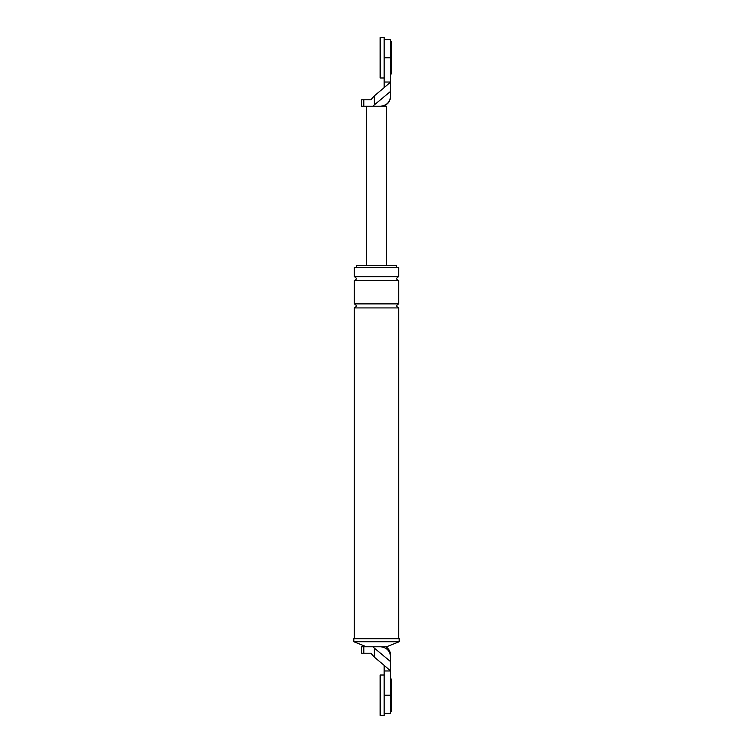 <?xml version="1.0" encoding="UTF-8"?>
<svg xmlns="http://www.w3.org/2000/svg" width="753" height="753" viewBox="0 0 753 753"><rect width="100%" height="100%" fill="white"/><g stroke="black" fill="none" stroke-linecap="round" stroke-linejoin="round"><path stroke-width="1.13" d="M384.162 715.35L384.162 675.008L380.133 675.008L380.133 715.35L384.162 715.35M390.619 679.046L391.626 679.046L391.626 711.312L390.619 711.312M384.162 77.992L384.162 37.65L380.133 37.65L380.133 77.992L384.162 77.992M390.619 41.688L391.626 41.688L391.626 73.954L390.619 73.954M363.84 646.771L380.538 646.771C386.618 647.411 389.979 650.78 390.619 656.861C390.619 655.317 390.619 655.317 390.619 656.861L390.619 661.661L374.307 648.079L374.307 657.115L370.918 653.228L361.374 653.228L361.374 646.771L363.84 646.771L363.84 653.228M384.162 713.336L390.619 713.336L390.619 670.979L384.162 665.36L384.162 670.979L390.619 670.979L390.619 661.661M372.951 646.771L374.307 648.079M353.806 638.704L399.194 638.704L399.194 641.735L353.806 641.735L353.806 638.704M356.329 267.588L356.329 265.564L396.671 265.564L396.671 267.588M398.685 276.662L354.315 276.662L354.315 267.588L398.685 267.588L398.685 276.662C396.087 278.008 396.087 279.354 398.685 280.69L398.685 303.892C396.087 305.238 396.087 306.575 398.685 307.921L398.685 638.704M384.162 665.36L374.307 657.115M384.162 670.979L384.162 695.179L390.619 695.179M380.538 646.771L386.581 646.771L399.194 641.735M354.315 276.662C356.913 278.008 356.913 279.354 354.315 280.69L354.315 303.892C356.913 305.238 356.913 306.575 354.315 307.921L398.685 307.921M354.315 307.921L354.315 638.704M354.315 280.69L398.685 280.69M354.315 303.892L398.685 303.892M366.419 646.771L353.806 641.735M384.162 39.664L390.619 39.664L390.619 57.821L384.162 57.821L384.162 82.021L390.619 82.021L390.619 96.139C389.979 102.22 386.618 105.589 380.538 106.229L386.581 106.229L386.581 265.564M384.162 82.021L384.162 87.64L390.619 82.021L390.619 57.821M390.619 91.339L374.307 104.921L374.307 95.885L370.918 99.773L361.374 99.773L361.374 106.229L363.84 106.229L363.84 99.773M374.307 95.885L384.162 87.64M374.307 104.921L372.951 106.229L380.538 106.229M372.951 106.229L363.84 106.229M366.419 106.229L366.419 265.564M385.875 646.771C388.925 648.813 390.506 651.656 390.619 655.326M382.552 106.229C387.579 104.836 390.261 101.542 390.619 96.346"/></g></svg>
